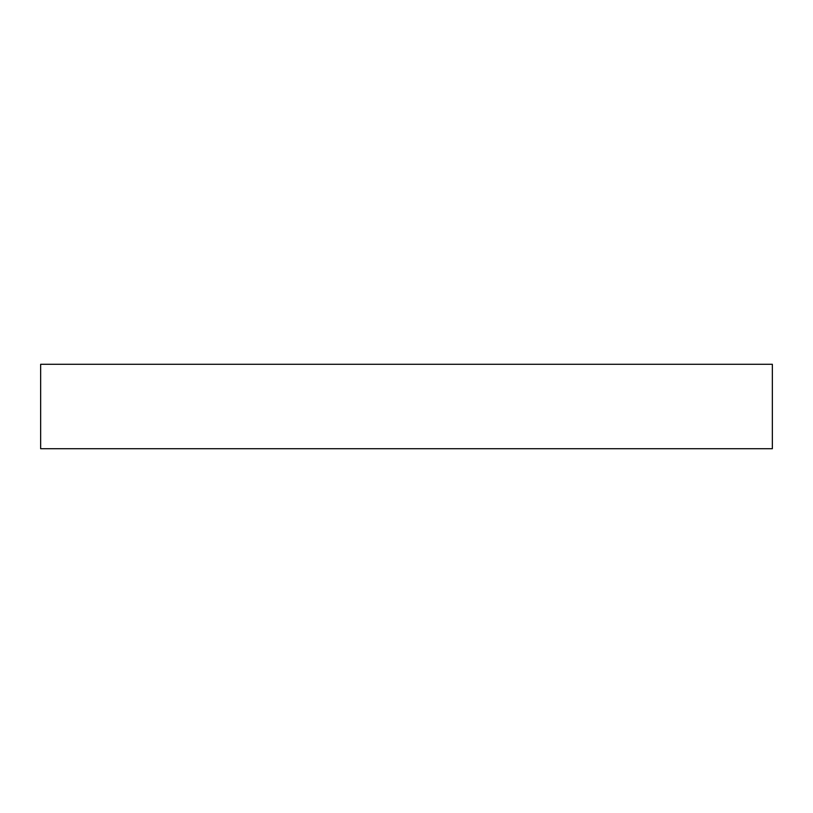 <?xml version="1.0" encoding="UTF-8"?>
<svg xmlns="http://www.w3.org/2000/svg" width="813" height="813" viewBox="0 0 813 813"><rect width="100%" height="100%" fill="white"/><g stroke="black" fill="none" stroke-linecap="round" stroke-linejoin="round"><path stroke-width="1.22" d="M406.5 364.285L40.65 364.285L40.65 448.715L772.35 448.715L772.35 364.285L406.5 364.285"/></g></svg>
